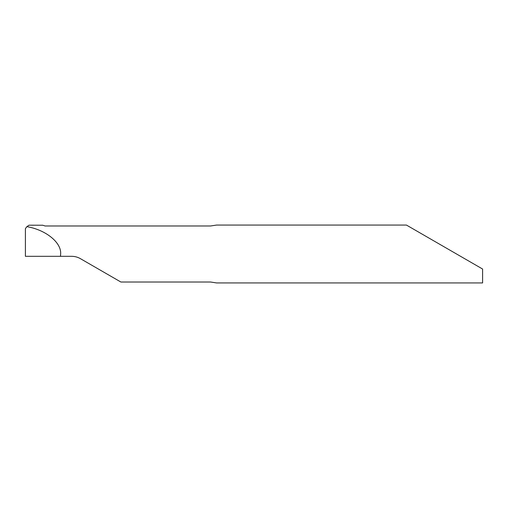 <?xml version="1.0" encoding="UTF-8"?>
<svg xmlns="http://www.w3.org/2000/svg" width="508" height="508" viewBox="0 0 508 508"><rect width="100%" height="100%" fill="white"/><g stroke="black" fill="none" stroke-linecap="round" stroke-linejoin="round"><path stroke-width="0.76" d="M60.484 256.318L25.4 256.318L25.4 228.638L26.873 226.651C45.866 229.864 61.576 242.589 60.642 254L60.484 256.318L71.698 256.318C74.809 256.337 77.705 257.111 80.378 258.642L120.866 282.016L210.585 282.016L216.567 282.937L482.6 282.937L482.6 269.037L406.438 225.063L456.559 254M406.438 225.063L216.567 225.063L210.585 225.984L45.079 225.984L42.786 225.234L29.032 225.196L26.873 226.651"/></g></svg>
